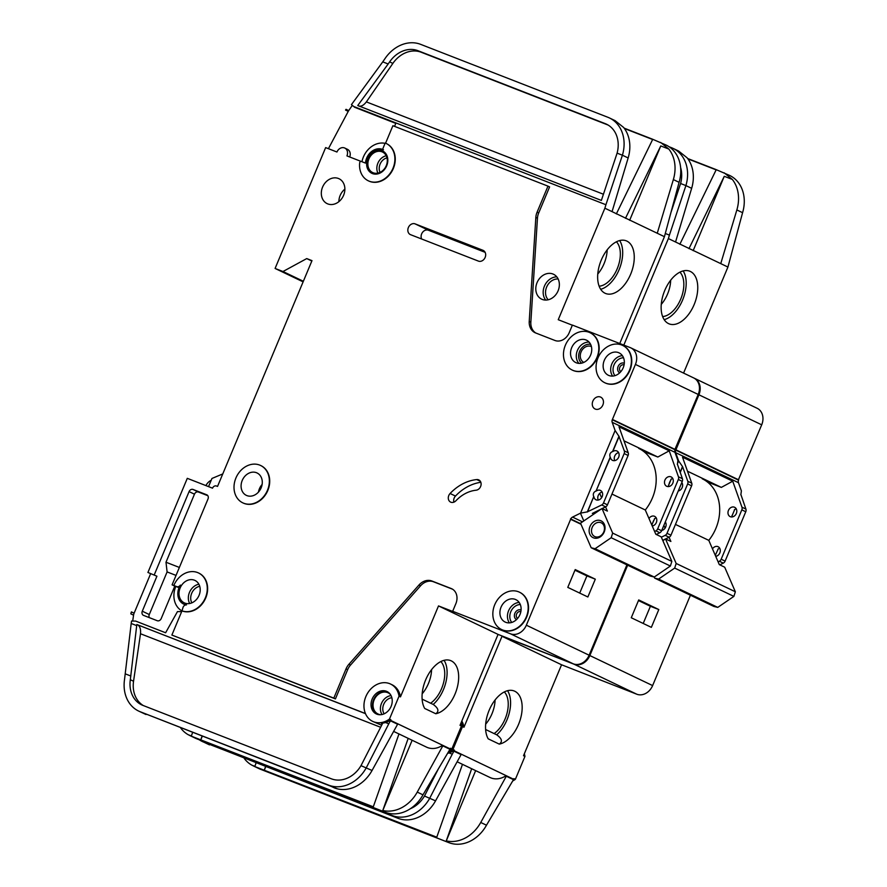 <?xml version="1.0" encoding="UTF-8"?>
<svg xmlns="http://www.w3.org/2000/svg" width="887" height="887" viewBox="0 0 887 887"><rect width="100%" height="100%" fill="white"/><g stroke="black" fill="none" stroke-linecap="round" stroke-linejoin="round"><path stroke-width="1.33" d="M593.481 537.844A9.313 7.606 115.6 0 1 589.977 526.49A9.313 7.606 115.6 0 1 600.665 520.669A9.313 7.606 115.6 0 1 604.18 532.023A9.313 7.606 115.6 0 1 593.481 537.844M600.898 522.687A7.584 6.198 -64.4 0 0 592.283 527.222A7.584 6.198 -64.4 0 0 594.7 536.524A7.584 6.198 -64.4 0 0 595.044 536.679A7.584 6.198 -64.4 0 0 603.67 532.145A7.584 6.198 -64.4 0 0 601.253 522.831A7.584 6.198 -64.4 0 0 600.898 522.687M611.187 537.722L612.662 533.098L602.007 508.517L580.519 523.175L591.186 547.756L595.077 548.72L611.187 537.722L670.384 566.028L671.858 561.404L661.192 536.823L655.815 534.251L645.292 509.992A41.39 33.828 -64.4 0 0 638.695 448.378M612.662 533.098L671.858 561.404M602.007 508.517L607.384 511.089L605.555 506.876M601.586 497.729L599.69 493.349M611.963 494.048L645.292 509.992M591.186 547.756L650.371 576.073L654.273 577.027L670.384 566.028M580.453 513.185L583.812 520.935M595.077 548.72L654.273 577.027M390.358 694.421A11.731 9.58 -64.4 0 0 388.118 692.825A11.731 9.58 -64.4 0 0 387.586 692.592A11.731 9.58 -64.4 0 0 374.27 699.588A11.731 9.58 -64.4 0 0 378.006 713.98A11.731 9.58 -64.4 0 0 378.538 714.212A11.731 9.58 -64.4 0 0 380.645 714.722M449.277 750.557A20.7 16.908 -64.4 0 0 451.871 748.927L461.451 726.032A20.7 16.908 -64.4 0 0 460.841 723.393M397.786 723.859L450.175 748.883L450.441 748.251L451.871 748.927M389.46 719.08L399.039 696.184A20.7 16.908 -64.4 0 0 390.557 684.043A20.7 16.908 -64.4 0 0 389.615 683.633A20.7 16.908 -64.4 0 0 366.109 695.996A20.7 16.908 -64.4 0 0 372.695 721.386A20.7 16.908 -64.4 0 0 373.649 721.796A20.7 16.908 -64.4 0 0 389.46 719.08L390.89 719.767A20.7 16.908 115.6 0 1 385.568 722.55L381.343 723.448L382.352 723.925M372.695 721.386L381.665 725.256M377.008 714.223A12.418 10.145 115.6 0 1 373.904 699.023A12.418 10.145 115.6 0 1 387.686 691.893M386.422 691.272A12.418 10.145 -64.4 0 0 372.318 698.679A12.418 10.145 -64.4 0 0 376.265 713.913A12.418 10.145 -64.4 0 0 376.842 714.168A12.418 10.145 -64.4 0 0 390.945 706.751A12.418 10.145 -64.4 0 0 386.987 691.516A12.418 10.145 -64.4 0 0 386.422 691.272M591.396 346.54A8.792 7.185 -64.4 0 0 591.174 346.451A8.792 7.185 -64.4 0 0 581.229 351.596A8.792 7.185 -64.4 0 0 583.812 362.406M478.536 479.8A5.522 4.513 115.6 0 1 478.792 479.911A5.522 4.513 115.6 0 1 480.909 485.644A5.522 4.513 115.6 0 1 476.086 490.212A34.493 28.184 115.6 0 0 455.918 500.767A5.522 4.513 115.6 0 1 450.618 502.109A5.522 4.513 115.6 0 1 450.086 493.494A45.525 37.21 115.6 0 1 476.718 479.568A5.522 4.513 115.6 0 1 478.536 479.8M517.62 618.405A3.759 3.071 115.6 0 1 516.711 613.815A3.759 3.071 115.6 0 1 520.857 611.653M620.845 371.631A3.759 3.071 115.6 0 1 619.935 367.041A3.759 3.071 115.6 0 1 624.082 364.879M361.153 161.445L346.939 155.901A6.553 5.355 -64.4 0 0 344.766 148.04A6.553 5.355 -64.4 0 0 344.466 147.918A6.553 5.355 -64.4 0 0 336.949 152.01L325.64 147.608L275.092 268.451L282.975 271.522L306.736 258.583L311.991 260.634L217.537 486.42L216.483 486.009A3.448 2.816 -64.4 0 0 212.525 488.172L187.29 478.337L147.918 572.47L156.921 576.217L147.918 572.47M573.157 370.467A20.7 16.908 -64.4 0 0 596.663 358.104A20.7 16.908 -64.4 0 0 590.066 332.714A20.7 16.908 -64.4 0 0 589.123 332.303A20.7 16.908 -64.4 0 0 565.618 344.655A20.7 16.908 -64.4 0 0 572.215 370.056A20.7 16.908 -64.4 0 0 573.157 370.467M590.254 332.802A20.7 16.908 115.6 0 1 590.432 332.88A20.7 16.908 115.6 0 1 597.018 358.281A20.7 16.908 115.6 0 1 573.523 370.633A20.7 16.908 115.6 0 1 572.57 370.223A20.7 16.908 115.6 0 1 572.392 370.134M605.754 383.162A20.7 16.908 -64.4 0 0 629.26 370.799A20.7 16.908 -64.4 0 0 622.663 345.409A20.7 16.908 -64.4 0 0 621.72 344.999A20.7 16.908 -64.4 0 0 598.215 357.361A20.7 16.908 -64.4 0 0 604.812 382.752A20.7 16.908 -64.4 0 0 605.754 383.162M622.851 345.498A20.7 16.908 115.6 0 1 623.029 345.586A20.7 16.908 115.6 0 1 629.615 370.977A20.7 16.908 115.6 0 1 606.12 383.328A20.7 16.908 115.6 0 1 605.167 382.918A20.7 16.908 115.6 0 1 604.989 382.829M243.703 503.239A20.7 16.908 -64.4 0 0 267.209 490.877A20.7 16.908 -64.4 0 0 260.612 465.487A20.7 16.908 -64.4 0 0 259.669 465.076A20.7 16.908 -64.4 0 0 236.164 477.428A20.7 16.908 -64.4 0 0 242.761 502.829A20.7 16.908 -64.4 0 0 243.703 503.239M260.789 465.575A20.7 16.908 115.6 0 1 260.978 465.653A20.7 16.908 115.6 0 1 267.564 491.054A20.7 16.908 115.6 0 1 244.058 503.406A20.7 16.908 115.6 0 1 243.116 502.996A20.7 16.908 115.6 0 1 242.938 502.907M256.476 472.704A12.418 10.145 -64.4 0 0 242.373 480.122A12.418 10.145 -64.4 0 0 246.331 495.356A12.418 10.145 -64.4 0 0 246.896 495.6A12.418 10.145 -64.4 0 0 261 488.194A12.418 10.145 -64.4 0 0 257.042 472.959A12.418 10.145 -64.4 0 0 256.476 472.704M179.041 587.66A3.448 2.816 115.6 0 1 178.697 587.56L175.803 586.429A20.7 16.908 -64.4 0 0 181.624 610.711A20.7 16.908 -64.4 0 0 205.13 598.359A20.7 16.908 -64.4 0 0 198.533 572.969A20.7 16.908 -64.4 0 0 197.59 572.558A20.7 16.908 -64.4 0 0 173.83 585.487L172.089 584.843L174.783 586.13L161.212 618.572A3.448 2.816 115.6 0 1 157.254 620.723L143.583 615.401A3.448 2.816 115.6 0 1 143.428 615.334A3.448 2.816 115.6 0 1 142.286 611.198L156.921 576.217M502.53 629.936A20.7 16.908 -64.4 0 0 526.035 617.574A20.7 16.908 -64.4 0 0 519.438 592.183A20.7 16.908 -64.4 0 0 518.496 591.773A20.7 16.908 -64.4 0 0 494.99 604.136A20.7 16.908 -64.4 0 0 501.576 629.526A20.7 16.908 -64.4 0 0 502.53 629.936M519.616 592.272A20.7 16.908 115.6 0 1 519.793 592.361A20.7 16.908 115.6 0 1 526.39 617.751A20.7 16.908 115.6 0 1 502.885 630.103A20.7 16.908 115.6 0 1 501.942 629.692A20.7 16.908 115.6 0 1 501.765 629.604M372.052 173.409A12.418 10.145 115.6 0 1 368.316 158.152A12.418 10.145 115.6 0 1 382.375 150.845A12.418 10.145 115.6 0 1 382.763 151.012M382.009 150.668A12.418 10.145 -64.4 0 0 367.917 158.086A12.418 10.145 -64.4 0 0 371.864 173.32A12.418 10.145 -64.4 0 0 372.44 173.575A12.418 10.145 -64.4 0 0 386.532 166.157A12.418 10.145 -64.4 0 0 382.585 150.923A12.418 10.145 -64.4 0 0 382.009 150.668M386.155 143.45A20.7 16.908 -64.4 0 1 392.475 169.417A20.7 16.908 -64.4 0 1 368.293 180.793A20.7 16.908 -64.4 0 1 359.678 162.82A1.375 1.131 115.6 0 1 361.386 161.501L365.477 163.097A13.793 11.276 115.6 0 1 382.541 149.404A13.793 11.276 115.6 0 1 383.173 149.67A13.793 11.276 115.6 0 1 383.483 149.825A1.375 1.131 115.6 0 1 383.051 148.184L385.202 143.04A20.7 16.908 -64.4 0 1 386.155 143.45L386.51 143.627A20.7 16.908 115.6 0 1 392.841 169.594A20.7 16.908 115.6 0 1 368.648 180.959A20.7 16.908 115.6 0 1 368.471 180.87M599.135 286.191A24.648 14.181 111.3 0 0 617.208 268.794A24.648 14.181 111.3 0 0 616.421 241.785M597.76 274.016A24.648 14.181 111.3 0 0 604.058 263.672A24.648 14.181 111.3 0 0 607.185 249.824M601.242 260.135A28.284 16.276 -68.7 0 1 626.211 240.809A28.284 16.276 -68.7 0 1 630.657 274.205A28.284 16.276 -68.7 0 1 605.688 293.519A28.284 16.276 -68.7 0 1 601.242 260.135M600.676 289.284A28.284 16.276 111.3 0 0 619.093 269.692A28.284 16.276 111.3 0 0 619.658 240.554M585.93 339.932A12.418 10.145 -64.4 0 0 571.827 347.349A12.418 10.145 -64.4 0 0 575.785 362.583A12.418 10.145 -64.4 0 0 576.35 362.827A12.418 10.145 -64.4 0 0 590.454 355.421A12.418 10.145 -64.4 0 0 586.495 340.176A12.418 10.145 -64.4 0 0 585.93 339.932M344.877 189.131A13.793 11.276 -64.4 0 0 338.878 201.659M338.413 178.475A13.793 11.276 -64.4 0 0 322.746 186.713A13.793 11.276 -64.4 0 0 327.137 203.633A13.793 11.276 -64.4 0 0 327.769 203.91A13.793 11.276 -64.4 0 0 343.435 195.672A13.793 11.276 -64.4 0 0 339.045 178.742A13.793 11.276 -64.4 0 0 338.413 178.475M381.975 151.799A11.387 9.302 -64.4 0 0 369.047 158.596A11.387 9.302 -64.4 0 0 372.673 172.566A11.387 9.302 -64.4 0 0 373.194 172.788A11.387 9.302 -64.4 0 0 386.122 165.991A11.387 9.302 -64.4 0 0 382.497 152.021A11.387 9.302 -64.4 0 0 381.975 151.799M194.397 580.187A12.418 10.145 -64.4 0 0 180.294 587.604A12.418 10.145 -64.4 0 0 184.252 602.838A12.418 10.145 -64.4 0 0 184.818 603.082A12.418 10.145 -64.4 0 0 198.921 595.665A12.418 10.145 -64.4 0 0 194.963 580.431A12.418 10.145 -64.4 0 0 194.397 580.187M618.527 352.627A12.418 10.145 -64.4 0 0 604.424 360.044A12.418 10.145 -64.4 0 0 608.382 375.279A12.418 10.145 -64.4 0 0 608.948 375.523A12.418 10.145 -64.4 0 0 623.051 368.116A12.418 10.145 -64.4 0 0 619.093 352.882A12.418 10.145 -64.4 0 0 618.527 352.627M515.303 599.401A12.418 10.145 -64.4 0 0 501.199 606.819A12.418 10.145 -64.4 0 0 505.147 622.053A12.418 10.145 -64.4 0 0 505.723 622.308A12.418 10.145 -64.4 0 0 519.826 614.891A12.418 10.145 -64.4 0 0 515.868 599.656A12.418 10.145 -64.4 0 0 515.303 599.401M600.399 397.01A6.553 5.355 -64.4 0 0 592.948 400.924A6.553 5.355 -64.4 0 0 595.044 408.962A6.553 5.355 -64.4 0 0 595.343 409.095A6.553 5.355 -64.4 0 0 602.783 405.182A6.553 5.355 -64.4 0 0 600.699 397.132A6.553 5.355 -64.4 0 0 600.399 397.01M587.516 511.954L593.702 496.665L587.338 511.877L601.685 504.958A3.448 2.816 -64.4 0 0 603.515 502.94L624.16 453.579A3.448 2.816 -64.4 0 0 624.293 450.906L618.949 436.293L612.584 451.505C610.045 452.669 609.247 454.576 610.189 457.226L610.367 457.315A5.178 4.224 -64.4 0 0 612.496 460.342A5.178 4.224 -64.4 0 0 612.729 460.453A5.178 4.224 -64.4 0 0 618.605 457.359A5.178 4.224 -64.4 0 0 616.953 451.006A5.178 4.224 -64.4 0 0 616.72 450.906A5.178 4.224 -64.4 0 0 612.762 451.583L619.126 436.371M610.189 457.226L596.097 490.932C593.547 492.097 592.749 494.015 593.702 496.665M596.097 490.932L610.367 457.315M593.88 496.742A5.178 4.224 -64.4 0 0 595.997 499.78A5.178 4.224 -64.4 0 0 596.23 499.88A5.178 4.224 -64.4 0 0 602.107 496.798A5.178 4.224 -64.4 0 0 600.466 490.444A5.178 4.224 -64.4 0 0 600.222 490.345A5.178 4.224 -64.4 0 0 596.275 491.021M598.293 500.046A5.178 4.224 115.6 0 1 602.107 492.063M614.791 460.619A5.178 4.224 115.6 0 1 618.605 452.625M552.9 273.994A13.793 11.276 -64.4 0 0 537.234 282.232A13.793 11.276 -64.4 0 0 541.635 299.163A13.793 11.276 -64.4 0 0 542.267 299.429A13.793 11.276 -64.4 0 0 557.934 291.191A13.793 11.276 -64.4 0 0 553.532 274.271A13.793 11.276 -64.4 0 0 552.9 273.994M656.28 517.964A5.178 4.224 -64.4 0 0 654.384 518.817L654.684 518.607M652.455 525.958A5.178 4.224 -64.4 0 1 651.989 524.539L654.562 518.906M652.233 525.991A5.178 4.224 -64.4 0 0 656.635 521.656A5.178 4.224 -64.4 0 0 654.628 516.356A5.178 4.224 -64.4 0 0 654.395 516.245A5.178 4.224 -64.4 0 0 648.974 518.485M672.778 478.536A5.178 4.224 -64.4 0 0 670.882 479.379L671.182 479.18M668.554 485.455L671.06 479.468M668.665 485.189L668.488 485.111A5.178 4.224 -64.4 0 0 668.953 486.519M670.882 476.818A5.178 4.224 -64.4 0 0 665.017 479.9A5.178 4.224 -64.4 0 0 666.658 486.253A5.178 4.224 -64.4 0 0 666.902 486.353A5.178 4.224 -64.4 0 0 672.767 483.271A5.178 4.224 -64.4 0 0 671.126 476.918A5.178 4.224 -64.4 0 0 670.882 476.818M444.065 660.327A28.284 16.276 -68.7 0 1 443.5 689.465A28.284 16.276 -68.7 0 1 433.211 704.444L430.627 703.214A24.648 14.181 111.3 0 0 441.604 688.567A24.648 14.181 111.3 0 0 440.828 661.558M422.168 693.789A24.648 14.181 111.3 0 0 428.465 683.445A24.648 14.181 111.3 0 0 431.592 669.596M435.772 713.747L424.718 708.469A28.284 16.276 -68.7 0 1 425.649 679.908A28.284 16.276 -68.7 0 1 450.618 660.582A28.284 16.276 -68.7 0 1 455.064 693.978A28.284 16.276 -68.7 0 1 435.772 713.747C439.287 711.285 438.433 708.181 433.211 704.444M385.568 722.55L388.772 723.803L390.424 720.809A3.448 2.816 -64.4 0 0 390.624 720.399L443.001 745.446A3.448 2.816 -64.4 0 1 442.801 745.867L417.256 792.102L422.988 794.841L449.975 749.293A3.448 2.816 115.6 0 0 450.175 748.883M461.451 726.032L460.02 725.355L498.062 634.405L573.29 663.842A13.793 11.276 -64.4 0 0 589.123 655.216L626.921 564.853M397.797 723.836A3.448 2.816 115.6 0 1 397.598 724.247L372.052 770.481A34.493 28.184 115.6 0 1 337.57 788.887A34.493 28.184 115.6 0 1 334.454 787.922L337.57 788.887M442.591 745.291A20.7 16.908 115.6 0 1 426.503 747.12L393.64 731.409M412.156 740.257L382.774 810.507A34.493 28.184 -64.4 0 0 417.256 792.102M381.343 723.448L382.386 723.859L360.998 765.658L372.052 770.481M388.772 723.803L366.309 767.732A34.493 28.184 -64.4 0 1 328.711 785.172L334.454 787.922M181.669 611.642L177.467 611.598L165.614 632.764L135.633 621.077L131.553 621.033L131.198 623.472L136.698 625.623L136.864 624.515L365.444 713.547M390.557 684.043L391.987 684.731A20.7 16.908 115.6 0 1 400.469 696.872L438.511 605.921L498.062 634.405M198.71 573.046A20.7 16.908 115.6 0 1 198.899 573.135A20.7 16.908 115.6 0 1 205.485 598.525A20.7 16.908 115.6 0 1 181.979 610.888L171.878 635.059L333.811 698.124L346.041 668.887A13.793 11.276 -64.4 0 1 348.913 664.285L418.941 585.043A13.793 11.276 -64.4 0 1 431.902 581.007L451.195 588.524A12.418 10.145 -64.4 0 1 451.76 588.768A12.418 10.145 -64.4 0 1 455.863 603.659L452.669 611.287L454.288 612.063L438.511 605.921M452.525 589.19L433.51 581.783A13.793 11.276 115.6 0 0 420.549 585.808L350.531 665.062A13.793 11.276 115.6 0 0 347.66 669.652L335.419 698.901L333.811 698.124M171.878 635.059L335.419 698.901M390.624 720.399L390.89 719.767M136.864 624.515L365.499 713.669M380.634 727.273L140.501 633.75L133.549 681.26A27.597 22.552 -64.4 0 0 143.339 705.575M430.627 703.214L429.618 702.77M572.348 325.207L558.245 319.708L604.879 208.201L664.43 236.685L619.747 343.524M677.346 464.444L677.89 460.541L674.974 452.326A3.448 2.816 -64.4 0 1 675.062 449.787L612.285 419.762A3.448 2.816 -64.4 0 0 612.196 422.301L674.974 452.326M674.819 449.665L698.202 394.449A13.793 11.276 -64.4 0 0 693.645 377.906L630.868 347.881A13.793 11.276 -64.4 0 0 630.236 347.604L572.392 325.085L569.21 332.714A12.418 10.145 -64.4 0 1 554.952 340.475L535.659 332.958A13.793 11.276 -64.4 0 1 535.027 332.692A13.793 11.276 -64.4 0 1 529.229 321.371L535.837 217.426L537.455 218.202A13.793 11.276 115.6 0 1 538.686 212.969L549.596 186.902L547.978 186.137L537.078 212.193A13.793 11.276 -64.4 0 0 535.837 217.426M587.338 511.877L580.553 513.13L615.112 430.517L612.196 422.301M452.669 611.287L510.502 633.817A13.793 11.276 -64.4 0 0 526.346 625.191L570.773 518.973A3.448 2.816 -64.4 0 1 572.547 517.088L580.553 513.13M656.291 534.484L659.795 532.743A3.448 2.816 -64.4 0 0 661.624 530.736L682.28 481.375A3.448 2.816 -64.4 0 0 682.402 478.703L677.424 464.256M654.606 531.479L655.859 530.858A3.448 2.816 -64.4 0 0 657.677 528.852L661.624 530.736M603.515 502.94L607.462 504.836A3.448 2.816 115.6 0 1 605.633 506.843L602.129 508.573M601.375 508.95L592.328 513.418M615.112 430.517L618.949 436.293M657.677 528.852L678.333 479.49A3.448 2.816 -64.4 0 0 678.455 476.818L669.23 450.818L619.004 426.802L628.24 452.802A3.448 2.816 115.6 0 1 628.107 455.463L607.462 504.836M612.285 419.762L635.425 364.424A13.793 11.276 -64.4 0 0 630.868 347.881M385.579 143.195L392.886 125.721L547.978 186.137M172.089 584.843L208.001 498.982A3.448 2.816 115.6 0 0 206.871 494.846A3.448 2.816 115.6 0 0 206.704 494.78L193.033 489.458A3.448 2.816 115.6 0 0 189.075 491.609L154.227 574.931M410.581 234.689A5.865 4.79 115.6 0 1 410.315 234.567A5.865 4.79 115.6 0 1 408.441 227.371A5.865 4.79 115.6 0 1 415.105 223.879L482.927 250.289A5.865 4.79 115.6 0 1 483.193 250.411A5.865 4.79 115.6 0 1 485.067 257.607A5.865 4.79 115.6 0 1 478.403 261.1L410.581 234.689M175.77 586.518L174.783 586.13M132.695 621.055L133.56 615.168A6.896 5.632 115.6 0 1 134.114 613.194L150.613 573.756M385.08 143.35A20.7 16.908 -64.4 0 0 361.963 161.722M399.039 696.184L400.469 696.872M130.866 613.882L131.42 611.908A6.896 5.632 -64.4 0 0 130.866 613.882L133.56 615.168M131.198 623.472L124.513 679.642A34.493 28.184 -64.4 0 0 138.682 711.086A34.493 28.184 -64.4 0 0 140.268 711.773L328.711 785.172M131.42 611.908L134.114 613.194M328.412 148.694L348.247 111.374A6.896 5.632 115.6 0 1 348.713 110.609L352.327 105.365M275.092 268.451L303.11 281.855M664.43 236.685L679.087 182.323A34.493 28.184 115.6 0 0 666.204 145.102L652.743 139.292L616.343 213.922M346.019 109.323A6.896 5.632 -64.4 0 0 345.553 110.088L346.019 109.323L348.713 110.609M652.743 139.292L651.302 142.242M180.737 728.05A34.493 28.184 -64.4 0 0 188.255 734.735L191.381 735.955M422.988 794.841A34.493 28.184 115.6 0 1 385.39 812.281L200.772 739.858L373.283 806.804M188.255 734.735L191.304 736.177L192.546 732.64M200.861 739.647L202.214 736.41M140.268 711.773L337.592 788.887M146 714.512L138.682 711.086M609.524 117.993A34.493 28.184 -64.4 0 0 607.95 117.306L420.638 44.35A34.493 28.184 -64.4 0 0 385.202 58.298L382.752 61.868L388.173 63.975L389.626 61.868A27.597 22.552 115.6 0 1 417.988 50.714L605.289 123.659A27.597 22.552 115.6 0 1 606.553 124.213A27.597 22.552 115.6 0 1 617.097 153.141L622.408 155.214A34.493 28.184 -64.4 0 0 609.524 117.993L615.101 120.654L623.628 127.451A34.493 28.184 115.6 0 1 628.151 157.964L612.063 211.638M657.256 233.248L673.355 179.573A34.493 28.184 -64.4 0 0 668.831 149.071L660.771 145.934L629.659 220.298M360.998 765.658A27.597 22.552 115.6 0 1 331.372 778.808L142.929 705.409A27.597 22.552 115.6 0 1 141.665 704.866A27.597 22.552 115.6 0 1 130.322 679.708L136.698 625.623M125.355 673.887L130.866 676.027M394.549 126.375L395.824 123.315L354.722 107.305L351.429 104.644L382.752 61.868M353.736 106.507L605.921 204.731L604.879 208.201M628.151 157.964L622.408 155.214L605.921 204.731M617.097 153.141L601.375 200.418L357.749 105.531L388.173 63.975M668.831 149.071L660.638 142.43M624.149 128.138L652.577 139.215M191.204 736.132L196.947 738.882A34.493 28.184 115.6 0 1 195.362 738.195L189.618 735.445M196.947 738.882L385.39 812.281M408.186 738.361L382.774 810.507M373.216 807.026L398.973 733.948M200.772 739.858L191.304 736.177M612.407 419.44L675.184 449.465M345.553 110.088L348.247 111.374M282.975 271.522L303.354 281.268M306.736 258.583L311.825 261.022M587.859 596.984L567.78 587.382L575.219 569.576L595.31 579.178L587.859 596.984M570.64 519.294L580.974 524.239M570.507 518.873L580.785 523.785L570.773 518.973M211.195 480.288A10.345 8.46 -64.4 0 0 205.928 485.599M222.759 473.935L211.96 478.459L208.545 486.619M652.477 139.436L624.426 128.515L652.466 139.436M537.455 218.202L530.847 322.147A13.793 11.276 115.6 0 0 535.87 333.046M643.851 451.572L657.844 457.027L623.993 440.839M669.23 450.818L657.844 457.027M608.105 125.045L421.214 52.255A27.597 22.552 -64.4 0 0 392.863 63.409L366.364 101.894L603.426 194.231M358.758 106.019C361.186 106.684 363.714 105.309 366.364 101.894M140.501 633.75C140.889 629.415 140.035 626.51 137.94 625.036M660.771 145.934L625.479 218.291M200.761 739.858L202.003 736.332M181.979 610.888L183.088 607.218A3.448 2.816 115.6 0 1 186.492 604.912A13.793 11.276 115.6 0 1 183.653 604.08A13.793 11.276 115.6 0 1 180.371 585.076A3.448 2.816 115.6 0 1 176.724 586.617L178.697 587.56M173.83 585.487L176.724 586.617M347.161 149.204A6.553 5.355 115.6 0 1 347.46 149.326A6.553 5.355 115.6 0 1 349.711 156.988M354.722 107.305L395.79 123.393M207.824 495.689L198.422 492.03A3.448 2.816 -64.4 0 0 194.464 494.181L165.991 562.236L179.362 567.447M165.991 562.236L167.1 571.927L149.282 614.536A3.448 2.816 -64.4 0 0 149.349 617.64M480.832 482.295A45.525 37.21 -64.4 0 0 455.474 496.066A5.522 4.513 -64.4 0 0 453.911 502.153M167.1 571.927L176.036 575.408M485.111 252.318L428.377 230.221A5.865 4.79 -64.4 0 0 422.556 232.316A5.865 4.79 -64.4 0 0 421.669 239.002M579.71 593.093L586.906 575.907L574.964 570.197M586.906 575.907L595.31 579.178M654.196 577.005L654.673 578.124L658.575 579.089L674.685 568.09L733.882 596.397L735.356 591.773L724.69 567.192L719.313 564.62L708.791 540.36A41.39 33.828 -64.4 0 0 702.194 478.747M674.685 568.09L676.16 563.467L735.356 591.773M676.16 563.467L665.505 538.886L670.882 541.458L669.053 537.245M665.084 528.098L663.886 525.337M675.462 524.417L708.791 540.36M654.673 578.124L713.869 606.442L717.76 607.395L733.882 596.397M658.575 579.089L717.76 607.395M662.866 540.682L665.505 538.886M512.775 780.926A20.7 16.908 -64.4 0 0 515.369 779.307L524.949 756.4A20.7 16.908 -64.4 0 0 524.328 753.762M448.534 751.91A20.7 16.908 -64.4 0 0 452.958 749.448L454.388 750.136A20.7 16.908 115.6 0 1 449.066 752.93L452.27 754.172L453.922 751.178A3.448 2.816 -64.4 0 0 454.122 750.768L513.673 779.252L513.939 778.62L515.369 779.307M449.066 752.93L447.691 753.351M662.622 316.559A24.648 14.181 111.3 0 0 680.695 299.163A24.648 14.181 111.3 0 0 679.919 272.154M661.258 304.385A24.648 14.181 111.3 0 0 667.556 294.04A24.648 14.181 111.3 0 0 670.683 280.192M664.74 290.504A28.284 16.276 -68.7 0 1 689.709 271.178A28.284 16.276 -68.7 0 1 694.155 304.574A28.284 16.276 -68.7 0 1 669.175 323.888A28.284 16.276 -68.7 0 1 664.74 290.504M664.175 319.653A28.284 16.276 111.3 0 0 682.591 300.061A28.284 16.276 111.3 0 0 683.156 270.923M665.039 522.576A5.178 4.224 115.6 0 1 665.605 522.432M681.804 482.517A5.178 4.224 -64.4 0 1 682.158 487.584A5.178 4.224 -64.4 0 1 678.256 490.988A5.178 4.224 115.6 0 1 678.267 490.954M681.538 483.149A5.178 4.224 115.6 0 1 682.103 482.994M719.778 548.343A5.178 4.224 -64.4 0 0 717.882 549.186L718.182 548.986M715.953 556.326A5.178 4.224 -64.4 0 1 715.487 554.907L718.06 549.275M715.731 556.36A5.178 4.224 -64.4 0 0 720.133 552.024A5.178 4.224 -64.4 0 0 718.126 546.725A5.178 4.224 -64.4 0 0 717.893 546.614A5.178 4.224 -64.4 0 0 712.472 548.853M736.277 508.905A5.178 4.224 -64.4 0 0 734.381 509.748L734.68 509.548M732.052 515.824L734.558 509.837M732.163 515.558L731.986 515.48A5.178 4.224 -64.4 0 0 732.451 516.888M734.381 507.187A5.178 4.224 -64.4 0 0 728.504 510.28A5.178 4.224 -64.4 0 0 730.156 516.622A5.178 4.224 -64.4 0 0 730.389 516.722A5.178 4.224 -64.4 0 0 736.265 513.64A5.178 4.224 -64.4 0 0 734.624 507.286A5.178 4.224 -64.4 0 0 734.381 507.187M507.552 690.696A28.284 16.276 -68.7 0 1 506.987 719.834A28.284 16.276 -68.7 0 1 496.698 734.813L494.114 733.582A24.648 14.181 111.3 0 0 505.102 718.936A24.648 14.181 111.3 0 0 504.326 691.927M485.666 724.158A24.648 14.181 111.3 0 0 491.963 713.813A24.648 14.181 111.3 0 0 495.09 699.965M499.259 744.115L488.216 738.838A28.284 16.276 -68.7 0 1 489.147 710.276A28.284 16.276 -68.7 0 1 514.116 690.951A28.284 16.276 -68.7 0 1 518.562 724.346A28.284 16.276 -68.7 0 1 499.259 744.115C502.785 741.654 501.931 738.549 496.698 734.813M438.045 769.561L424.485 796.027L435.55 800.85L461.096 754.615A3.448 2.816 115.6 0 0 461.295 754.205L506.499 775.815A3.448 2.816 -64.4 0 1 506.3 776.236L480.743 822.471L486.486 825.209L513.473 779.662A3.448 2.816 115.6 0 0 513.673 779.252M524.949 756.4L523.518 755.724L561.56 664.773L636.777 694.211A13.793 11.276 -64.4 0 0 652.621 685.584L690.419 595.221M435.55 800.85A34.493 28.184 115.6 0 1 401.068 819.255A34.493 28.184 115.6 0 1 397.953 818.291L202.181 741.454A34.493 28.184 -64.4 0 0 203.755 742.142L392.209 815.541A34.493 28.184 -64.4 0 0 429.807 798.1L452.27 754.172M506.089 775.659A20.7 16.908 115.6 0 1 490.001 777.489L457.138 761.778M475.654 770.626L446.272 840.876A34.493 28.184 -64.4 0 0 480.743 822.471M461.817 721.064A20.7 16.908 115.6 0 1 463.968 727.24L502.009 636.289L561.56 664.773M516.19 641.6L502.009 636.289M454.122 750.768L454.388 750.136M494.114 733.582L493.105 733.139M623.816 345.11L668.377 238.57L727.928 267.054L683.578 373.094M740.845 494.813L741.388 490.91L738.472 482.694A3.448 2.816 -64.4 0 1 738.549 480.155L675.772 450.13A3.448 2.816 -64.4 0 0 675.694 452.669L738.472 482.694M738.317 480.033L761.7 424.818A13.793 11.276 -64.4 0 0 757.132 408.275L694.355 378.25A13.793 11.276 -64.4 0 0 694 378.084M719.789 564.853L723.293 563.123A3.448 2.816 -64.4 0 0 725.122 561.105L745.767 511.744A3.448 2.816 -64.4 0 0 745.9 509.071L740.922 494.624M718.104 561.848L719.346 561.227A3.448 2.816 -64.4 0 0 721.175 559.22L725.122 561.105M661.358 537.212L665.183 535.327A3.448 2.816 -64.4 0 0 667.013 533.309L670.949 535.205A3.448 2.816 115.6 0 1 669.131 537.212L665.627 538.941M664.862 539.318L662.733 540.371M677.524 463.491L678.61 460.885L675.694 452.669M678.61 460.885L682.624 466.739L687.791 481.275L691.738 483.171A3.448 2.816 115.6 0 1 691.605 485.832L670.949 535.205M721.175 559.22L741.82 509.859A3.448 2.816 -64.4 0 0 741.953 507.187L732.729 481.197L682.502 457.171L691.738 483.171M667.013 533.309L687.658 483.947A3.448 2.816 -64.4 0 0 687.791 481.275M652.644 522.964L653.686 520.481M669.131 483.537L670.173 481.042M675.772 450.13L698.923 394.793A13.793 11.276 -64.4 0 0 694.355 378.25M516.167 641.656L574 664.186A13.793 11.276 -64.4 0 0 589.844 655.56L627.641 565.196M452.958 749.448L462.526 726.553L463.968 727.24M727.928 267.054L742.585 212.692A34.493 28.184 115.6 0 0 729.702 175.471L716.241 169.661L679.841 244.302M716.241 169.661L714.8 172.621M715.964 169.805L687.913 158.884L715.975 169.805M244.235 758.418A34.493 28.184 -64.4 0 0 251.753 765.104L254.868 766.324M486.486 825.209A34.493 28.184 115.6 0 1 448.889 842.65L264.259 770.226L436.781 837.173M251.742 765.104L254.802 766.545L256.044 763.008M264.359 770.016L265.712 766.778M680.628 167.576A27.597 22.552 115.6 0 1 680.595 183.509L685.906 185.583A34.493 28.184 -64.4 0 0 673.022 148.362L678.599 151.023L687.126 157.819A34.493 28.184 115.6 0 1 691.649 188.332L675.55 242.007M720.754 263.616L736.853 209.942A34.493 28.184 -64.4 0 0 732.329 179.44L724.269 176.302L693.157 250.666M199.242 739.769A34.493 28.184 -64.4 0 0 202.181 741.454M424.485 796.027A27.597 22.552 115.6 0 1 410.359 808.711M673.022 148.362A34.493 28.184 -64.4 0 0 671.448 147.674L669.142 146.776M665.383 233.525L669.419 235.099L668.377 238.57M691.649 188.332L685.906 185.583L669.419 235.099M680.595 183.509L671.259 211.594M661.757 530.426A5.178 4.224 -64.4 0 0 665.671 527.011A5.178 4.224 -64.4 0 0 665.305 521.944M732.329 179.44L724.136 172.799M687.647 158.507L716.075 169.583M254.702 766.501L260.434 769.251A34.493 28.184 115.6 0 1 258.86 768.563L253.117 765.814M260.434 769.251L448.889 842.65M471.673 768.73L446.272 840.876M265.501 766.701L264.259 770.226L254.791 766.545M675.905 449.809L738.683 479.834M651.357 627.353L631.267 617.751L638.718 599.945L658.808 609.546L651.357 627.353M707.349 481.94L721.342 487.395L687.492 471.208M732.729 481.197L721.342 487.395M724.269 176.302L688.966 248.659M436.703 837.395L462.471 764.317M682.447 466.662L680.107 472.239M680.207 472.516L682.624 466.739M643.208 623.461L650.393 606.276L638.463 600.566M650.393 606.276L658.808 609.546M462.526 726.553A20.7 16.908 -64.4 0 0 461.307 722.262M612.618 376.088A12.418 10.145 115.6 0 1 612.119 363.304A12.418 10.145 115.6 0 1 622.386 355.676M623.517 357.76A10.688 8.737 -64.4 0 0 614.281 364.346A10.688 8.737 -64.4 0 0 614.957 375.667M619.703 372.85A5.344 4.368 115.6 0 1 618.206 366.276A5.344 4.368 115.6 0 1 624.226 363.193A5.344 4.368 115.6 0 1 624.304 363.215M509.393 622.862A12.418 10.145 115.6 0 1 508.894 610.079A12.418 10.145 115.6 0 1 519.161 602.45M520.292 604.535A10.688 8.737 -64.4 0 0 511.056 611.121A10.688 8.737 -64.4 0 0 511.721 622.441M516.478 619.625A5.344 4.368 115.6 0 1 514.981 613.05A5.344 4.368 115.6 0 1 521.002 609.968A5.344 4.368 115.6 0 1 521.079 609.99M545.716 300.072A13.793 11.276 115.6 0 1 544.773 285.37A13.793 11.276 115.6 0 1 556.814 276.866M558.156 278.995A12.074 9.868 -64.4 0 0 546.935 286.401A12.074 9.868 -64.4 0 0 548.21 299.784M382.02 714.523A11.731 9.58 115.6 0 1 381.776 702.781A11.731 9.58 115.6 0 1 391.056 695.608M391.843 697.703A10.001 8.171 -64.4 0 0 383.938 703.823A10.001 8.171 -64.4 0 0 384.138 713.813M189.663 603.504A12.418 10.145 115.6 0 1 198.876 584.223M199.73 586.307A10.688 8.737 -64.4 0 0 191.825 602.861M377.917 173.12A11.387 9.302 115.6 0 1 386.222 155.757M386.987 157.864A9.657 7.894 -64.4 0 0 380.046 172.388M258.472 492.074A12.418 10.145 115.6 0 1 262.12 484.468M578.923 363.393A12.418 10.145 115.6 0 1 577.725 349.755A12.418 10.145 115.6 0 1 589.101 342.116M590.598 344.322A10.688 8.737 -64.4 0 0 579.898 350.786A10.688 8.737 -64.4 0 0 581.584 363.171M572.547 517.088L582.482 521.844M655.859 530.858L659.795 532.743M601.685 504.958L605.633 506.843M624.293 450.906L628.24 452.802M678.455 476.818L682.402 478.703M624.16 453.579L628.107 455.463M510.502 633.817L573.29 663.842M678.333 479.49L682.28 481.375M673.355 179.573L679.087 182.323M442.801 745.867L449.975 749.293M390.424 720.809L397.598 724.247M635.425 364.424L698.202 394.449M526.346 625.191L589.123 655.216M417.988 50.714L421.214 52.255M605.289 123.659L607.772 124.856M389.626 61.868L392.863 63.409M130.322 679.708L133.549 681.26M193.033 489.458L198.422 492.03M189.075 491.609L194.464 494.181M142.286 611.198L149.282 614.536M451.195 588.524L452.315 589.057M431.902 581.007L433.51 581.783M418.941 585.043L420.549 585.808M348.913 664.285L350.531 665.062M346.041 668.887L347.66 669.652M537.078 212.193L538.686 212.969M529.229 321.371L530.847 322.147M476.718 479.568L480.355 481.297M450.086 493.494L455.474 496.066M415.105 223.879L428.377 230.221M719.346 561.227L723.293 563.123M665.183 535.327L669.131 537.212M741.953 507.187L745.9 509.071M687.658 483.947L691.605 485.832M574 664.186L636.777 694.211M392.209 815.541L397.953 818.291M741.82 509.859L745.767 511.744M736.853 209.942L742.585 212.692M506.3 776.236L513.473 779.662M203.755 742.142L209.498 744.88M453.922 751.178L461.096 754.615M698.923 394.793L761.7 424.818M589.844 655.56L652.621 685.584M183.653 604.08L185.527 604.978M344.766 148.04L347.46 149.326M422.123 699.144L430.539 703.169M485.621 729.513L494.037 733.538"/></g></svg>
